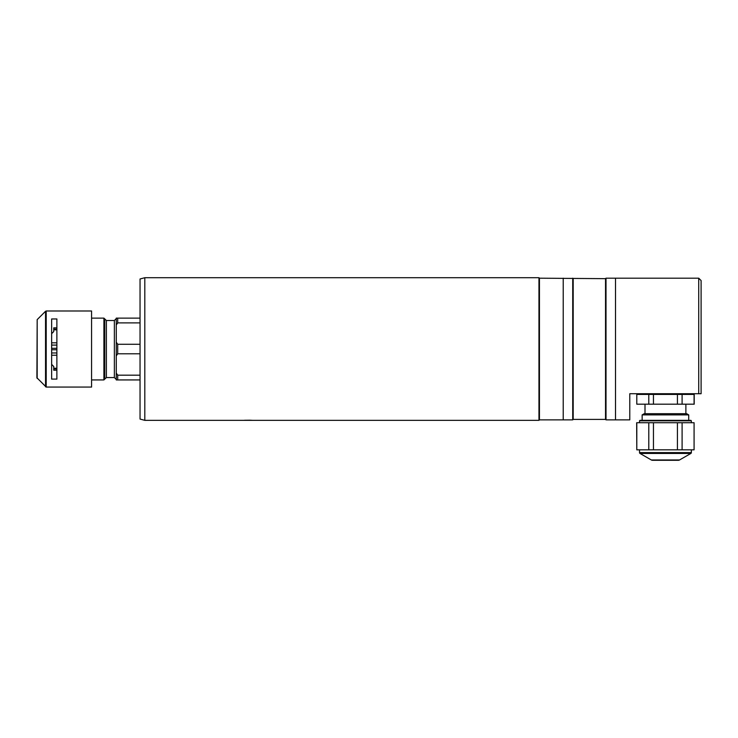 <?xml version="1.0" encoding="UTF-8"?>
<svg xmlns="http://www.w3.org/2000/svg" width="738" height="738" viewBox="0 0 738 738"><rect width="100%" height="100%" fill="white"/><g stroke="black" fill="none" stroke-linecap="round" stroke-linejoin="round"><path stroke-width="1.11" d="M698.72 278.189L701.1 280.56L701.1 393.723L698.72 393.723L698.72 278.189L606.009 278.189L606.009 419.876L605.529 419.396L605.529 278.66L539.441 278.189L538.961 277.709L144.805 277.709L144.805 420.346L140.045 419.073L140.045 278.982L144.805 277.709M629.782 419.876L629.782 393.723L629.782 419.876L615.52 419.876L615.52 278.189L615.52 419.876L606.009 419.876M701.1 393.723L629.782 393.723M679.55 459.968L690.879 453.436L640.003 453.436L651.331 459.968L679.55 459.968A2.38 2.38 0 0 1 678.36 460.291L652.521 460.291A2.38 2.38 0 0 1 651.331 459.968M639.523 449.829L639.523 452.606A0.95 0.95 0 0 0 640.003 453.436M639.523 452.606L691.349 452.606A0.95 0.95 0 0 1 690.879 453.436M691.349 452.606L691.349 449.829M691.349 422.726L691.349 420.826L639.523 420.826L639.523 422.726M639.523 420.826L640.003 420.346L690.879 420.346L691.349 420.826M636.802 449.829L636.673 422.726L648.785 422.726L648.785 449.829L636.802 449.829L636.802 422.726M652.521 460.291L655.455 460.291M675.427 460.291L678.36 460.291M653.453 449.829L653.453 422.726L677.419 422.726L677.419 449.829L648.785 449.829M677.419 449.829L682.096 449.829L682.096 422.726L694.08 422.726L694.08 449.829L682.096 449.829M677.419 422.726L682.096 422.726M694.08 449.829L694.08 422.726M648.785 422.726L653.453 422.726M642.152 414.885L644.219 413.695L686.663 413.695L688.72 414.885L642.152 414.885L642.152 420.346M682.096 404.184L682.096 394.424L694.209 394.424L694.209 404.184L636.802 404.184L636.802 394.424L648.785 394.424L648.785 404.184M653.453 404.184L653.453 394.424L648.785 394.424M653.453 394.424L677.419 394.424L677.419 404.184M682.096 394.424L677.419 394.424M694.08 394.424L694.08 404.184M605.529 419.396L573.195 419.396L572.725 419.876L572.725 278.189M572.725 419.876L563.214 419.876L563.214 278.189L563.214 419.876L539.441 419.876L539.441 278.189M573.195 419.396L573.195 278.66M605.529 278.66L606.009 278.189M539.441 419.876L538.961 420.346L538.961 277.709M538.961 420.346L144.805 420.346M252.857 420.346L249.924 420.208M249.831 420.208L244.536 420.263M140.045 318.124L117.702 318.124L117.702 322.884L140.045 322.884M140.045 344.277L117.702 344.277L117.702 353.788L140.045 353.788M140.045 375.181L117.702 375.181L117.702 379.932L140.045 379.932M116.272 318.604L114.372 320.504L114.372 377.561L106.383 377.561L103.91 379.932L103.91 318.124L91.577 318.124M103.91 379.932L91.577 379.932M117.702 318.124L116.272 318.124L117.702 318.124M117.702 322.884L116.272 324.988L116.272 318.124M116.272 324.988L116.272 342.174L117.702 344.277M117.702 353.788L116.272 355.891L116.272 342.174M116.272 355.891L116.272 373.077L117.702 375.181M117.702 379.932L116.272 379.932L116.272 373.077M56.872 345.098L51.642 345.098M56.872 329.12L53.745 329.12L56.872 329.12M56.872 342.829L51.642 342.829M53.745 329.84L56.872 329.84M56.872 348.318L51.642 348.318L56.872 348.318M56.872 349.747L51.642 349.747L56.872 349.747M56.872 368.225L53.745 368.225M56.872 355.236L51.642 355.236M56.872 352.958L51.642 352.958M53.745 368.935L56.872 368.935L53.745 368.935M51.642 333.668L53.745 331.556L53.745 327.829L53.745 331.556M91.577 349.028L91.577 387.072L46.208 387.072L46.208 310.993L91.577 310.993L91.577 349.028M56.872 379.101L56.872 318.964L51.642 318.964L51.642 379.101L56.872 379.101M37.177 378.428L37.177 319.628L36.9 377.755L46.208 387.072M56.872 370.227L53.745 370.227L53.745 366.5L51.642 364.387M53.745 327.829L56.872 327.829M53.745 366.5L53.745 370.227M106.383 377.561L106.383 320.504L103.91 318.124M104.741 378.511L104.741 319.554M37.177 319.628L45.535 311.27L45.535 386.786M685.879 404.184L685.879 413.695M688.72 414.885L688.72 420.346M645.003 404.184L645.003 413.695M114.372 320.504L106.383 320.504M114.372 377.561L116.272 379.461M45.535 311.27L46.208 310.993"/></g></svg>
